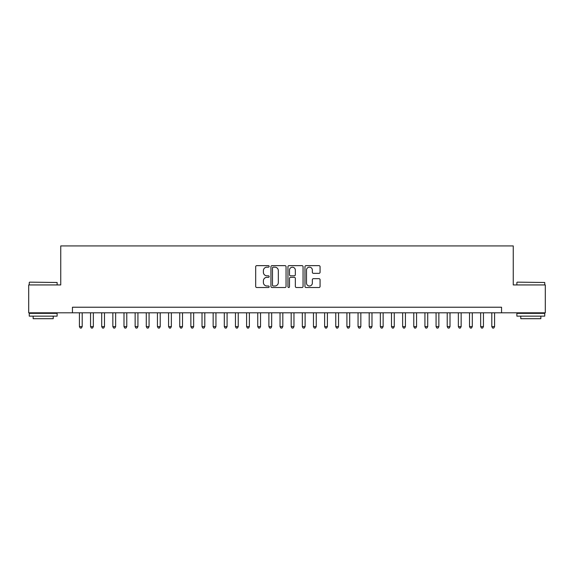 <?xml version="1.0" encoding="UTF-8"?>
<svg xmlns="http://www.w3.org/2000/svg" width="574" height="574" viewBox="0 0 574 574"><rect width="100%" height="100%" fill="white"/><g stroke="black" fill="none" stroke-linecap="round" stroke-linejoin="round"><path stroke-width="0.86" d="M269.17 266.408A0.768 0.768 0 0 0 268.402 265.64L256.779 265.64A1.091 1.091 0 0 0 255.681 266.731L255.681 286.426A1.091 1.091 0 0 0 256.779 287.517L268.402 287.517A0.768 0.768 0 0 0 269.17 286.756A0.768 0.768 0 0 0 268.402 285.988L266.896 285.988A3.501 3.501 0 0 1 263.394 282.487L263.394 280.844A3.501 3.501 0 0 1 266.896 277.342L268.402 277.342A0.768 0.768 0 0 0 269.17 276.582A0.768 0.768 0 0 0 268.402 275.814L266.896 275.814A3.501 3.501 0 0 1 263.394 272.313L263.394 270.67A3.501 3.501 0 0 1 266.896 267.168L268.402 267.168A0.768 0.768 0 0 0 269.17 266.408M318.972 273.353A1.091 1.091 0 0 0 320.07 272.255L320.07 266.731A1.091 1.091 0 0 0 318.972 265.64L306.064 265.64A1.091 1.091 0 0 0 304.966 266.731L304.966 286.426A1.091 1.091 0 0 0 306.064 287.517L318.972 287.517A1.091 1.091 0 0 0 320.07 286.426L320.07 279.753A1.091 1.091 0 0 0 318.972 278.655L313.447 278.655A1.091 1.091 0 0 0 312.356 279.753L312.356 283.061A2.927 2.927 0 0 1 309.429 285.988A2.927 2.927 0 0 1 306.502 283.061L306.502 270.096A2.927 2.927 0 0 1 309.429 267.168A2.927 2.927 0 0 1 312.356 270.096L312.356 272.255A1.091 1.091 0 0 0 313.447 273.353L318.972 273.353M72.446 312.801L28.7 312.801L28.7 284.941L60.744 284.941L60.744 245.93L513.256 245.93L513.256 284.941L545.3 284.941L545.3 312.801L501.554 312.801L501.554 307.226L72.446 307.226L72.446 312.801L501.554 312.801M286.046 266.731A1.091 1.091 0 0 0 284.948 265.64L272.04 265.64A1.091 1.091 0 0 0 270.942 266.731L270.942 286.426A1.091 1.091 0 0 0 272.04 287.517L284.948 287.517A1.091 1.091 0 0 0 286.046 286.426L286.046 266.731M289.052 265.64L301.96 265.64A1.091 1.091 0 0 1 303.058 266.731L303.058 286.426A1.091 1.091 0 0 1 301.96 287.517L296.435 287.517A1.091 1.091 0 0 1 295.345 286.426L295.345 278.44A1.091 1.091 0 0 0 294.247 277.342L290.58 277.342A1.091 1.091 0 0 0 289.49 278.44L289.49 286.756A0.768 0.768 0 0 1 288.722 287.517A0.768 0.768 0 0 1 287.954 286.756L287.954 266.731A1.091 1.091 0 0 1 289.052 265.64M273.246 267.168A0.768 0.768 0 0 0 272.478 267.936L272.478 285.221A0.768 0.768 0 0 0 273.246 285.988L274.831 285.988A3.501 3.501 0 0 0 278.333 282.487L278.333 270.67A3.501 3.501 0 0 0 274.831 267.168L273.246 267.168M295.345 270.153A2.927 2.927 0 0 0 292.417 267.226A2.927 2.927 0 0 0 289.49 270.153L289.49 274.716A1.091 1.091 0 0 0 290.58 275.814L294.247 275.814A1.091 1.091 0 0 0 295.345 274.716L295.345 270.153M79.413 312.801L79.413 326.62L82.197 326.62L82.197 312.801M82.197 326.62L81.365 328.07L80.245 328.07L79.413 326.62M29.59 282.15L57.12 282.487L29.59 282.15M43.186 316.145L29.26 316.145L29.26 313.361L57.12 313.361L57.12 316.145L43.186 316.145M53.217 316.145L53.217 318.706L33.156 318.706L33.156 316.145M517.21 282.15L544.74 282.487L517.21 282.15M530.814 316.145L516.88 316.145L516.88 313.361L544.74 313.361L544.74 316.145L530.814 316.145M540.844 316.145L540.844 318.706L520.783 318.706L520.783 316.145M90.556 312.801L90.556 326.62L93.347 326.62L93.347 312.801M93.347 326.62L92.507 328.07L91.395 328.07L90.556 326.62M101.706 312.801L101.706 326.62L104.49 326.62L104.49 312.801M104.49 326.62L103.657 328.07L102.538 328.07L101.706 326.62M112.848 312.801L112.848 326.62L115.639 326.62L115.639 312.801M115.639 326.62L114.8 328.07L113.688 328.07L112.848 326.62M123.998 312.801L123.998 326.62L126.782 326.62L126.782 312.801M126.782 326.62L125.943 328.07L124.831 328.07L123.998 326.62M135.141 312.801L135.141 326.62L137.925 326.62L137.925 312.801M137.925 326.62L137.093 328.07L135.973 328.07L135.141 326.62M146.284 312.801L146.284 326.62L149.075 326.62L149.075 312.801M149.075 326.62L148.236 328.07L147.123 328.07L146.284 326.62M157.434 312.801L157.434 326.62L160.218 326.62L160.218 312.801M160.218 326.62L159.385 328.07L158.266 328.07L157.434 326.62M168.577 312.801L168.577 326.62L171.361 326.62L171.361 312.801M171.361 326.62L170.528 328.07L169.416 328.07L168.577 326.62M179.727 312.801L179.727 326.62L182.51 326.62L182.51 312.801M182.51 326.62L181.671 328.07L180.559 328.07L179.727 326.62M190.869 312.801L190.869 326.62L193.653 326.62L193.653 312.801M193.653 326.62L192.821 328.07L191.702 328.07L190.869 326.62M202.012 312.801L202.012 326.62L204.803 326.62L204.803 312.801M204.803 326.62L203.964 328.07L202.852 328.07L202.012 326.62M213.162 312.801L213.162 326.62L215.946 326.62L215.946 312.801M215.946 326.62L215.114 328.07L213.994 328.07L213.162 326.62M224.305 312.801L224.305 326.62L227.089 326.62L227.089 312.801M227.089 326.62L226.256 328.07L225.144 328.07L224.305 326.62M235.455 312.801L235.455 326.62L238.239 326.62L238.239 312.801M238.239 326.62L237.399 328.07L236.287 328.07L235.455 326.62M246.598 312.801L246.598 326.62L249.381 326.62L249.381 312.801M249.381 326.62L248.549 328.07L247.43 328.07L246.598 326.62M257.74 312.801L257.74 326.62L260.531 326.62L260.531 312.801M260.531 326.62L259.692 328.07L258.58 328.07L257.74 326.62M268.89 312.801L268.89 326.62L271.674 326.62L271.674 312.801M271.674 326.62L270.842 328.07L269.723 328.07L268.89 326.62M280.033 312.801L280.033 326.62L282.817 326.62L282.817 312.801M282.817 326.62L281.985 328.07L280.873 328.07L280.033 326.62M291.183 312.801L291.183 326.62L293.967 326.62L293.967 312.801M293.967 326.62L293.127 328.07L292.015 328.07L291.183 326.62M302.326 312.801L302.326 326.62L305.11 326.62L305.11 312.801M305.11 326.62L304.277 328.07L303.158 328.07L302.326 326.62M313.469 312.801L313.469 326.62L316.26 326.62L316.26 312.801M316.26 326.62L315.42 328.07L314.308 328.07L313.469 326.62M324.619 312.801L324.619 326.62L327.402 326.62L327.402 312.801M327.402 326.62L326.57 328.07L325.451 328.07L324.619 326.62M335.761 312.801L335.761 326.62L338.545 326.62L338.545 312.801M338.545 326.62L337.713 328.07L336.601 328.07L335.761 326.62M346.911 312.801L346.911 326.62L349.695 326.62L349.695 312.801M349.695 326.62L348.856 328.07L347.744 328.07L346.911 326.62M358.054 312.801L358.054 326.62L360.838 326.62L360.838 312.801M360.838 326.62L360.006 328.07L358.886 328.07L358.054 326.62M369.197 312.801L369.197 326.62L371.988 326.62L371.988 312.801M371.988 326.62L371.148 328.07L370.036 328.07L369.197 326.62M380.347 312.801L380.347 326.62L383.131 326.62L383.131 312.801M383.131 326.62L382.298 328.07L381.179 328.07L380.347 326.62M391.49 312.801L391.49 326.62L394.273 326.62L394.273 312.801M394.273 326.62L393.441 328.07L392.329 328.07L391.49 326.62M402.639 312.801L402.639 326.62L405.423 326.62L405.423 312.801M405.423 326.62L404.584 328.07L403.472 328.07L402.639 326.62M413.782 312.801L413.782 326.62L416.566 326.62L416.566 312.801M416.566 326.62L415.734 328.07L414.615 328.07L413.782 326.62M424.925 312.801L424.925 326.62L427.716 326.62L427.716 312.801M427.716 326.62L426.877 328.07L425.764 328.07L424.925 326.62M436.075 312.801L436.075 326.62L438.859 326.62L438.859 312.801M438.859 326.62L438.027 328.07L436.907 328.07L436.075 326.62M447.218 312.801L447.218 326.62L450.002 326.62L450.002 312.801M450.002 326.62L449.169 328.07L448.057 328.07L447.218 326.62M458.361 312.801L458.361 326.62L461.152 326.62L461.152 312.801M461.152 326.62L460.312 328.07L459.2 328.07L458.361 326.62M469.51 312.801L469.51 326.62L472.294 326.62L472.294 312.801M472.294 326.62L471.462 328.07L470.343 328.07L469.51 326.62M480.653 312.801L480.653 326.62L483.444 326.62L483.444 312.801M483.444 326.62L482.605 328.07L481.493 328.07L480.653 326.62M491.803 312.801L491.803 326.62L494.587 326.62L494.587 312.801M494.587 326.62L493.755 328.07L492.636 328.07L491.803 326.62M29.26 284.941L29.26 282.487M35.61 313.361L35.61 312.801M50.77 313.361L50.77 312.801M57.12 284.941L57.12 282.487M516.88 284.941L516.88 282.487M523.23 313.361L523.23 312.801M538.39 313.361L538.39 312.801M544.74 284.941L544.74 282.487"/></g></svg>
